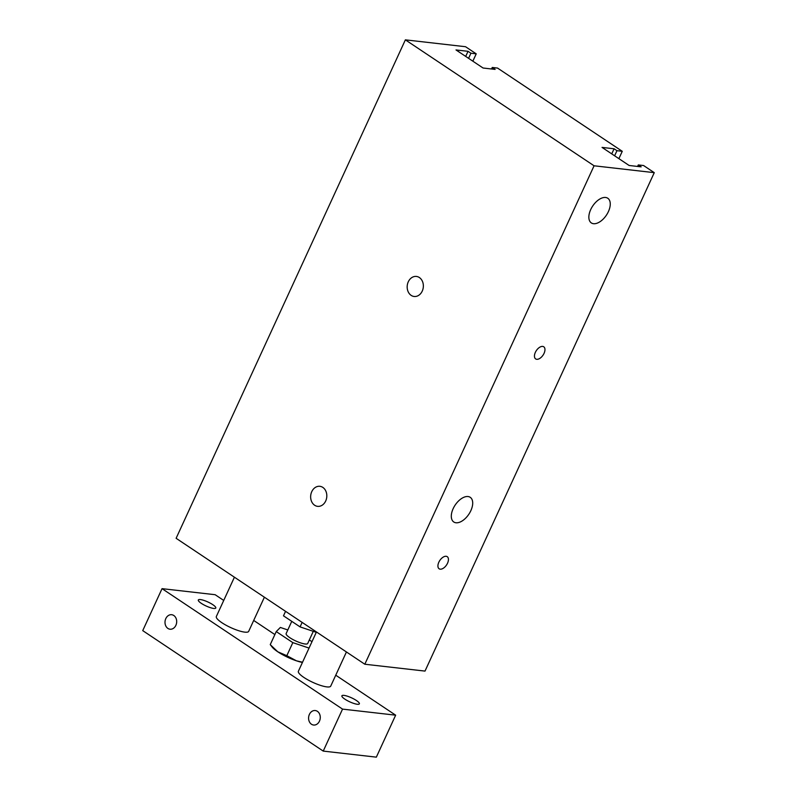 <?xml version="1.0" encoding="UTF-8"?>
<svg xmlns="http://www.w3.org/2000/svg" width="797" height="797" viewBox="0 0 797 797"><rect width="100%" height="100%" fill="white"/><g stroke="black" fill="none" stroke-linecap="round" stroke-linejoin="round"><path stroke-width="1.2" d="M302.133 622.397L300.07 626.89L316.279 632.34M285.555 611.329L283.493 615.832L300.07 626.89M654.267 172.66L425.01 671.094L364.817 664.23L176.117 538.294L405.374 39.85L465.558 46.724L476.227 53.837L470.917 53.23L468.048 51.317L456.004 49.942L483.082 68.014L495.116 69.389L492.247 67.466L497.557 68.074L622.268 151.3L616.958 150.693L614.088 148.78L602.044 147.405L629.122 165.477L641.157 166.852L638.287 164.929L643.597 165.537L654.267 172.66L594.074 165.786L405.374 39.85M535.355 352.364A7.293 4.055 -56.3 0 1 543.753 346.795A7.293 4.055 -56.3 0 1 543.076 355.103A7.293 4.055 -56.3 0 1 535.664 358.919A7.293 4.055 -56.3 0 1 535.355 352.364M438.828 562.234A7.293 4.055 -56.3 0 1 447.227 556.665A7.293 4.055 -56.3 0 1 446.549 564.973A7.293 4.055 -56.3 0 1 439.127 568.789A7.293 4.055 -56.3 0 1 438.828 562.234M590.707 209.581A14.834 8.239 -56.3 0 1 607.782 198.254A14.834 8.239 -56.3 0 1 606.407 215.16A14.834 8.239 -56.3 0 1 591.324 222.921A14.834 8.239 -56.3 0 1 590.707 209.581M453.154 508.645A14.834 8.239 -56.3 0 1 470.23 497.318A14.834 8.239 -56.3 0 1 468.855 514.224A14.834 8.239 -56.3 0 1 453.772 521.985A14.834 8.239 -56.3 0 1 453.154 508.645M314.636 505.248A10.082 8.06 96.5 0 1 311.099 493.482A10.082 8.06 96.5 0 1 319.886 486.309A10.082 8.06 96.5 0 1 326.74 497.238A10.082 8.06 96.5 0 1 317.585 506.344A10.082 8.06 96.5 0 1 314.636 505.248M411.162 295.378A10.082 8.06 96.5 0 1 407.626 283.612A10.082 8.06 96.5 0 1 416.413 276.439A10.082 8.06 96.5 0 1 423.277 287.368A10.082 8.06 96.5 0 1 414.121 296.474A10.082 8.06 96.5 0 1 411.162 295.378M364.817 664.23L594.074 165.786M472.85 61.18L476.227 53.837M468.576 58.33L470.917 53.23M465.697 56.408L468.048 51.317M491.55 68.98L492.247 67.466M618.89 158.643L622.268 151.3M614.617 155.794L616.958 150.693M611.737 153.871L614.088 148.78M637.59 166.443L638.287 164.929M317.395 711.332A7.293 5.828 96.5 0 1 319.946 719.83A7.293 5.828 96.5 0 1 313.6 725.031A7.293 5.828 96.5 0 1 308.638 717.121A7.293 5.828 96.5 0 1 315.253 710.535A7.293 5.828 96.5 0 1 317.395 711.332M173.816 615.513A7.293 5.828 96.5 0 1 176.366 624.011A7.293 5.828 96.5 0 1 170.02 629.212A7.293 5.828 96.5 0 1 165.059 621.301A7.293 5.828 96.5 0 1 171.674 614.716A7.293 5.828 96.5 0 1 173.816 615.513M346.436 651.956L330.725 686.117A17.793 4.065 -155.3 0 1 320.543 685.4A17.793 4.065 -155.3 0 1 303.936 677.47A17.793 4.065 -155.3 0 1 298.387 671.253L316.459 631.951M264.395 597.202L248.674 631.363A17.793 4.065 -155.3 0 1 238.492 630.646A17.793 4.065 -155.3 0 1 221.885 622.716A17.793 4.065 -155.3 0 1 216.346 616.499L234.418 577.197M344.892 699.168A9.614 2.192 -155.3 0 1 341.893 695.811A9.614 2.192 -155.3 0 1 351.547 697.833A9.614 2.192 -155.3 0 1 359.367 703.841A9.614 2.192 -155.3 0 1 353.868 703.452A9.614 2.192 -155.3 0 1 344.892 699.168M201.312 603.349A9.614 2.192 -155.3 0 1 198.314 599.992A9.614 2.192 -155.3 0 1 207.967 602.014A9.614 2.192 -155.3 0 1 215.788 608.021A9.614 2.192 -155.3 0 1 210.288 607.633A9.614 2.192 -155.3 0 1 201.312 603.349M223.728 600.44L215.15 594.711L162.04 588.654L342.541 709.111L395.651 715.178L335.746 675.198M274.865 634.571L253.705 620.445M395.651 715.178L376.343 757.15L323.233 751.093L142.733 630.626L162.04 588.654M342.541 709.111L323.233 751.093M286.82 655.682L296.414 660.803A20.762 4.742 -155.3 0 1 277.784 651.797L286.82 655.682L292.828 642.631L276.25 631.573L280.355 627.448L287.807 629.959M302.432 662.456A20.762 4.742 -155.3 0 1 296.414 660.803L302.541 662.217M270.322 644.713L277.784 651.797A20.762 4.742 -155.3 0 1 272.136 647.034L270.283 644.663M270.243 644.624L276.25 631.573M313.291 631.334L307.712 643.478A11.865 2.71 -155.3 0 1 298.178 642.003A11.865 2.71 -155.3 0 1 286.691 635.079A11.865 2.71 -155.3 0 1 286.153 633.555L291.762 621.351M309.336 639.941L311.976 641.705M309.047 648.081L292.828 642.631"/></g></svg>
